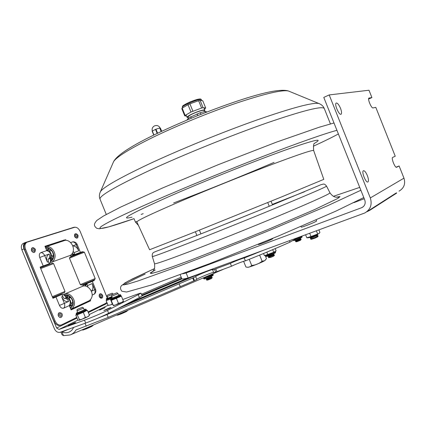 <?xml version="1.0" encoding="UTF-8"?>
<svg xmlns="http://www.w3.org/2000/svg" width="426" height="426" viewBox="0 0 426 426"><rect width="100%" height="100%" fill="white"/><g stroke="black" fill="none" stroke-linecap="round" stroke-linejoin="round"><path stroke-width="0.64" d="M396.073 167.168L399.119 165.98L396.638 167.253C395.131 168.334 390.993 158.019 392.681 157.396L395.243 156.23L375.807 107.373L373.027 107.922C371.413 108.529 367.34 98.704 368.943 98.06L371.914 97.581L368.618 99.034M371.914 97.581L368.991 90.232L329.192 94.929L323.781 97.4L364.773 200.023C365.79 203.404 364.832 205.928 361.892 207.606L186.13 272.97L182.813 273.796M367.34 175.549C368.586 178.963 368.794 181.098 367.952 181.966C365.998 183.388 361.221 171.593 363.41 170.73C364.549 170.538 365.859 172.147 367.34 175.549M340.507 108.3C341.673 111.447 341.87 113.412 341.109 114.205C339.213 115.734 334.053 104.013 336.199 103.044C337.44 102.847 338.878 104.599 340.507 108.3M329.192 94.929L370.316 197.941C372.335 204.581 370.487 209.603 364.784 212.989L188.159 277.954L186.13 272.97M399.034 191.136C404.029 188.164 405.669 183.84 403.965 178.159L399.119 165.98M180.198 274.765L181.801 278.705C182.008 279.243 184.128 278.993 188.159 277.954M353.825 202.669L364.257 198.734M230.354 263.401C234.034 261.548 242.825 258.124 244.231 258.002L245.381 260.845C243.965 260.946 235.173 264.36 231.499 266.234L230.354 263.401L214.523 269.328L212.643 269.919L213.091 269.498C213.202 268.657 195.001 276.096 195.64 276.634L192.733 278.061L193.873 280.862L196.828 279.461L195.694 276.687M213.607 272.299C210.694 272.848 196.94 278.615 196.785 279.355M215.748 268.849L216.887 271.655L231.499 266.234M212.643 269.919L213.777 272.715L216.887 271.655M245.381 260.845C261.564 254.434 276.442 248.193 290.01 242.133L297.62 237.729M289.446 240.733L290.01 242.133M262.011 250.813L244.231 258.002M141.448 294.27L181.183 277.188M61.397 331.822L61.962 331.902L63.495 335.635L62.052 334.745L60.918 331.992M79.385 325.32L73.98 327.28L73.304 327.919C72.447 329.884 70.966 331.295 68.852 332.163C66.536 333.01 64.289 332.946 62.116 331.966L61.962 331.902M63.495 335.635L70.157 334.958C72.75 333.909 74.704 332.237 76.02 329.937L108.225 317.407L193.873 280.862M192.733 278.061L107.038 314.51L89.061 321.779M52.872 298.115L55.013 297.204M73.975 255.025L70.881 256.122L71.142 255.797L69.976 255.493M75.264 227.202L74.055 227.25L25.161 242.57C23.371 243.81 22.988 245.893 24 248.827L56.615 328.015L58.996 329.447L77.915 320.128M64.204 240.03L64.832 240.472L64.598 239.897L45.076 246.574M62.659 241.164L62.148 240.924M42.36 266.463L47.696 264.349M42.398 266.559L40.22 267.368M47.712 264.386L48.99 263.838M60.343 295.101L55.034 297.268M61.504 294.616L60.492 295.01M71.014 309.67L87.255 302.098L87.447 301.533M89.487 300.543L89.348 301.31L71.083 309.835L90.658 300.777L71.11 309.904L69.337 305.58L63.724 308.147C62.02 308.648 60.593 307.737 59.448 305.426L55.971 296.986L52.946 298.285L40.113 267.107L48.697 263.976M94.034 279.962L94.263 280.51L85.866 284.009M94.263 280.51L93.342 280.872L93.129 280.356L92.985 281.027L90.818 281.959M90.791 281.895L91.084 281.219M82.644 286.267L83.246 285.303L82.846 285.271L85.844 283.956M78.943 253.001L81.153 252.192L81.6 252.368M79.497 253.161L78.98 253.097M73.943 254.94L74.614 254.578L73.98 254.807L71.579 254.365L73.98 254.807L70.886 256.111M23.382 243.374L23.041 243.523C21.247 244.764 20.858 246.846 21.87 249.774L54.432 328.813C55.859 331.646 57.766 332.797 60.162 332.269L85.679 323.046C94.151 319.889 101.803 316.625 108.646 313.259L139.419 297.582L142.103 295.873L141.027 293.232L107.474 310.405C100.621 313.738 92.964 316.992 84.497 320.166L58.996 329.447M122.763 299.521L134.733 295.096C138.674 293.647 140.772 293.029 141.027 293.232M105.137 307.636L99.578 310.117L105.137 307.636M109.626 307.897L111.048 307.487C111.34 307.663 103.758 310.826 103.827 310.501L109.626 307.897M74.321 322.871L75.642 322.498C75.945 322.668 68.171 325.938 68.24 325.608L74.321 322.871M82.953 285.665L82.846 285.271L85.972 284.046L84.566 285.968L85.972 284.046M52.387 263.119L40.369 267.736M52.297 296.714L65.008 291.421L53.575 263.598L40.704 268.54M65.002 291.432L64.502 292.587L52.632 297.529M88.784 282.166L81.419 285.053L80.306 284.6L95.19 278.54L94.71 279.637L88.784 282.166M95.19 278.54L84.417 252.267L77.644 254.775L69.475 258.22L80.306 284.605M83.31 251.809L69.955 257.123M51.503 250.525L49.336 251.265L49.933 249.045C52.552 251.132 53.676 253.864 53.298 257.235L51.328 256.122L53.394 255.392M49.336 251.265C50.811 252.533 51.477 254.152 51.328 256.122M50.002 258.566L51.019 257.272L52.984 258.39L50.481 261.175M52.771 258.891L50.337 259.759M48.729 249.141L46.445 249.913M45.731 248.166L48.91 248.47L48.314 250.69L46.7 250.525L48.527 249.881M45.561 247.756C49.927 246.244 55.124 252.938 53.506 258.018L52.318 260.334L50.364 261.697M45.231 246.958L45.971 246.702C50.848 245.131 56.546 252.575 54.752 258.209C54.102 260.403 52.835 261.804 50.95 262.405L50.103 262.576M63.953 240.738L64.566 240.536C69.347 238.991 74.885 246.175 73.096 251.638C72.447 253.768 71.195 255.131 69.353 255.722L51.567 262.187M50.119 258.901L52.435 258.076M70.753 297.604L68.746 298.493C70.237 299.792 70.897 301.406 70.737 303.333L72.809 302.391M70.343 308.041L72.399 305.618L70.412 304.452L69.379 305.692M67.979 295.58L65.524 296.65M64.544 295.506L68.336 295.729L67.718 297.891L66.083 297.678M65.966 297.433L68.117 296.485M64.156 295.197C68.57 292.843 74.752 299.92 72.931 305.272L70.514 308.451M68.746 298.493L69.363 296.331C72.005 298.466 73.123 301.187 72.724 304.494L70.737 303.333M63.367 294.749L64.736 293.999C69.699 291.879 76.126 299.648 74.156 305.426L72.91 307.796L70.844 309.255M82.08 286.512L82.665 286.261C87.532 284.185 93.773 291.672 91.819 297.284L90.813 299.302L89.226 300.697L71.467 308.967M69.092 297.284L70.04 296.869M71.914 305.33L69.656 306.369M81.648 252.352L81.531 252.054L82.442 251.67L82.58 252.016M49.267 263.662C50.545 262.485 50.769 260.733 49.938 258.406L49.954 258.39C51.727 254.567 50.657 251.979 46.743 250.632L44.959 246.287L64.598 239.897M61.328 294.68L55.971 296.986M65.513 239.497L65.876 240.37M72.127 253.704L74.917 254.413L73.98 254.807M86.92 283.673L85.413 286.059M49.938 258.406L48.053 259.269L48.484 261.766L47.387 262.107L44.709 255.595L49.219 254.029C46.658 255.366 46.045 258.055 47.387 262.107M74.891 254.423L73.197 251.233M87.926 287.087L86.893 283.684M61.935 294.472L62.723 296.389C63.623 297.939 64.225 298.658 64.528 298.546L66.147 297.833C65.103 295.596 63.708 294.494 61.956 294.52M69.337 305.58C71.174 301.901 70.12 299.318 66.174 297.833L66.147 297.833M70.588 242.543L73.208 241.782M74.917 254.413L82.442 251.67M94.05 294.281C95.147 293.115 95.371 291.602 94.705 289.749L95.562 289.318C96.164 291.011 95.845 292.534 94.604 293.881L92.133 295.154M76.691 238.187C74.672 237.436 74.049 236.068 74.832 234.092M76.76 317.455L61.387 324.932C58.863 325.661 56.759 324.335 55.087 320.954L25.571 249.279C24.431 245.988 24.862 243.651 26.859 242.272L74.502 227.319C76.781 226.973 78.682 228.384 80.216 231.558L107.32 298.168M106.819 302.3L105.68 303.387L88.076 311.949M26.295 242.527L25.917 242.698C23.915 244.077 23.483 246.414 24.617 249.7L54.113 321.31C55.79 324.692 57.888 326.018 60.417 325.283L61.014 325.065M43.212 265.973L39.73 257.506C38.915 255.057 39.298 253.427 40.88 252.618L46.743 250.632M90.296 299.893L90.658 300.777M60.332 317.546C58.192 316.635 57.638 315.139 58.671 313.041M101.17 298.312C99.221 297.449 98.699 296.054 99.599 294.116M33.792 252.538C31.561 251.766 30.88 250.307 31.753 248.166M60.849 316.417L59.502 315.389L59.704 313.584C61.328 313.967 61.706 314.91 60.849 316.417L60.764 316.449M34.224 251.388L32.69 250.264L32.839 248.646C34.506 248.933 34.969 249.844 34.224 251.388L34.139 251.431M77.015 237.138L75.706 236.063L75.775 234.588C77.223 234.907 77.639 235.759 77.015 237.138L76.952 237.17M101.558 297.279C101.489 297.577 101.1 297.252 100.398 296.288L100.504 294.659C101.915 295.053 102.267 295.926 101.558 297.279L101.494 297.3M259.642 255.105L262.102 261.191C259.072 263.689 255.6 265.105 251.686 265.441C250.216 266.985 248.401 267.528 246.244 267.075L245.924 267.017L243.613 261.308M249.215 259.322L251.686 265.441M265.217 255.472L266.49 258.625L264.637 260.701L262.102 261.191M265.643 259.849L264.631 260.701C261.351 262.725 248.102 267.847 247.66 267.267L247.032 267.182M259.317 243.97C257.911 244.78 259.003 244.524 262.608 243.214M268.391 257.608L270.771 257.421L273.774 256.058L274.488 255.153M268.353 257.522L274.45 255.067M269.067 256.617L273.316 254.934L274.035 254.024M267.901 256.399L273.998 253.944M295.564 241.633L296.624 241.782L300.389 240.333L301.193 239.385M295.537 241.569L301.166 239.321M295.511 241.606L296.192 240.743L299.973 239.295L300.777 238.347M295.122 240.536L300.751 238.288M206.445 279.988L207.547 280.132L211.339 278.652L212.281 277.598M206.413 279.914L212.255 277.523M207.1 279.035L210.902 277.576L211.844 276.517M205.976 278.838L211.818 276.447M275.207 248.598L276.128 250.887L273.732 252.277L264.429 255.659L263.556 253.491M267.842 254.679L266.82 252.139M273.732 252.277L272.683 249.668M213.751 273.417L211.083 275.058L202.957 278.045M205.428 277.363L205.295 277.044M211.083 275.058L210.913 274.637M300.74 236.579L296.501 238.374M310.495 238.954L311.337 239.332L315.107 238.091L317.769 236.781L318.121 235.924M310.474 238.901L314.958 237.463L318.094 235.871M310.463 238.922L310.815 238.059L317.253 235.493L318.121 235.882M309.963 237.633L314.447 236.19L317.588 234.604M301.017 226.478L301.288 227.143C301.06 227.649 310.868 223.954 314.931 221.994L316.609 221.03L316.167 219.922M319.282 233.283L318.93 233.549C317.157 234.694 308.094 238.182 307.812 237.83L307.311 237.804M318.909 229.902L319.926 232.431L318.93 233.549L310.985 236.542L306.805 237.788L305.602 234.795M309.681 233.294L310.985 236.542M316.385 230.828L317.599 233.842M107.091 296.56L113.22 294.025M107.757 294.968L112.198 293.205L107.757 294.968M77.713 312.615L76.989 310.847L83.549 308.115L82.452 307.242L77.154 309.446L82.452 307.242M93.587 324.921L91.888 326.364L93.587 324.926M83.704 329.154L91.888 326.364C87.559 328.43 84.454 329.665 82.585 330.054M89.673 326.598L89.795 326.891M81.925 329.916L83.784 329.346M112.368 298.035L111.655 296.294L118.055 293.642L118.774 295.388M112.336 294.627L116.985 292.779L112.336 294.627M117.113 315.203L117.161 315.208C119.088 314.803 122.166 313.589 126.394 311.566L127.821 310.357M118.476 314.25L126.394 311.566L127.8 310.378M124.344 311.736L124.461 312.029M116.506 315.096L118.55 314.436M108.843 305.357L108.082 305.378L106.149 300.655L109.828 299.302M106.521 300.234L106.292 300.559M108.082 305.378L110.866 304.835L112.288 303.86L110.345 299.116M106.66 300.463L106.149 300.655M112.624 304.148L110.866 304.835M113.332 305.682L113.252 305.367L115.387 305.032L113.332 305.682L111.032 300.17M113.252 305.367L111.197 300.389L120.792 296.453L121.362 296.161L121.154 295.884M115.387 305.032L118.481 303.365L121.735 302.38L123.418 301.123L121.399 296.187L120.792 296.453M117.059 298.131L115.808 298.653M118.481 303.365L116.447 298.402M123.418 301.123L123.465 301.448L121.735 302.38M111.862 300.17L111.223 300.415M120.515 302.939L116.681 304.542M75.791 315.096L76.227 314.889L75.791 315.096L77.841 320.086L79.05 320.304L79.502 319.756L77.234 314.771L83.81 312.125L86.803 310.416M75.988 315.048L77.234 314.771M79.502 319.756L81.883 319.292L79.05 320.304M81.883 319.292L85.37 317.397L83.299 312.365L82.585 312.652M78.15 314.436L77.436 314.723M87.229 310.453L86.936 310.645M85.37 317.397L87.101 317.066L89.492 315.4L87.442 310.405M89.492 315.4L88.118 316.571M87.101 317.066L83.331 318.707M83.81 312.125L83.299 312.365M160.517 128.364L161.683 131.245L160.517 128.364L159.99 127.933L155.953 129.195L152.141 131.128L153.733 135.053M249.987 214.177L226.691 223.591M208.447 230.892L207.952 231.105M262.485 209.081L263.923 208.511M268.55 206.621L269.104 206.381M188.084 117.507L187.041 117.331C186.939 116.99 187.68 116.357 189.266 115.435C194.096 112.576 204.858 108.928 204.901 110.116L204.278 110.968M187.376 119.86L187.227 119.488L188.532 117.954L189.027 119.168M200.944 114.317L200.289 112.704L205.231 111.458L206.195 111.559L206.44 112.16M188.532 117.954L200.289 112.704M197.089 113.864L197.781 115.584M188.351 118.167L187.877 117.001L189.895 115.276C194.277 112.682 204.027 109.376 204.07 110.456L204.544 111.628M205.231 111.458L205.641 112.469M191.306 118.22L190.699 116.719M197.02 111.905L193.952 113.146M185.124 115.419L182.179 108.135L188.015 104.684L190.981 112.033L185.124 115.419L184.74 115.883L186.508 116.021M184.74 115.883L181.806 108.619L182.179 108.135M192.887 111.175L189.916 103.827L198.633 100.712L201.594 108.039L190.981 112.033M188.015 104.684L189.916 103.827M201.594 108.039L203.064 107.677L200.113 100.366L202.776 100.77L205.694 107.996L205.263 108.476L205.034 107.916M198.633 100.712L200.113 100.366M205.694 107.996L203.064 107.677M204.432 108.949L205.263 108.476M253.017 265.755L260.552 262.709M141.155 214.432L143.195 213.671M394.338 194.134L394.668 194.011M368.676 210.886L366.653 211.855M395.11 193.644L368.591 210.657M366.999 211.584L369.63 210.407L396.606 193.138M369.63 210.407L367.553 211.104M369.539 210.188L396.526 192.941M396.169 193.17L395.509 193.388M396.217 192.935L396.606 192.866M173.632 202.962C207.361 190.092 240.828 176.577 274.019 162.407M206.067 231.856L210.359 230.099M403.965 178.159L370.316 197.941M361.536 207.75L363.341 206.653M193.367 277.8L194.501 280.601M215.657 272.129L214.523 269.328M187.6 278.098L127.161 303.823M193.921 275.835L121.863 306.523M68.416 329.287L62.116 331.966M77.585 329.266L76.02 329.937M181.63 278.29L141.826 295.191M181.774 278.641L141.97 295.548M181.955 278.86L142.076 295.804L181.95 278.86M107.038 314.51L108.225 317.407M180.257 286.576L179.112 283.764M199.826 273.668L117.581 308.701M86.222 326.167L85.035 323.281M89.348 301.31L87.255 302.098M81.153 252.192L79.108 253.049M24 248.827L21.87 249.774M89.162 314.59L108.044 305.288M138.322 294.904L139.419 297.582M108.646 313.259L107.474 310.405M107.24 303.323L88.32 312.551M77.01 318.068L56.615 328.015M84.497 320.166L85.679 323.046M74.145 252.602L78.741 250.813C77.212 247.549 75.216 245.924 72.75 245.94M59.448 305.426L64.358 303.371L61.685 296.874C63.581 300.697 65.918 302.21 68.703 301.422L64.358 303.371C65.066 305.335 64.853 306.928 63.724 308.147M64.869 298.392C66.552 298.53 67.83 299.537 68.703 301.422M62.723 296.389L61.685 296.874M80.402 252.336L77.143 244.396L76.222 244.662L78.741 250.813M72.558 241.872C74.167 241.941 75.386 242.868 76.222 244.662L72.729 245.877M91.313 291.192C93.097 289.526 93.39 287.002 92.192 283.615L94.705 289.749L91.345 291.256M54.113 321.31L55.087 320.954M24.617 249.7L25.571 249.279M87.639 285.5L92.192 283.615M40.88 252.618C42.547 252.703 43.825 253.694 44.709 255.595L39.73 257.506M48.617 258.875C49.725 257.602 49.927 255.989 49.219 254.029M269.046 255.648C264.317 257.011 267.134 256.404 265.696 255.967L268.556 255.174L275.462 252.038C275.366 253.087 276.772 252.368 269.046 255.648L274.727 253.193M265.696 255.967L275.462 252.038M206.706 278.237L212.292 275.84M212.563 275.068L203.809 278.466C203.564 279.168 204.528 279.094 206.695 278.242C214.661 274.845 212.973 275.686 213.149 274.648L212.563 275.068M203.809 278.466L213.149 274.648M296.219 239.801L301.363 237.591M293.099 240.344C294.409 240.44 291.645 241.201 296.214 239.806C302.822 236.994 302.023 237.532 301.981 236.579L293.498 240.115M293.919 239.87L301.981 236.579M112.198 297.625L106.537 299.728L106.378 299.345L112.038 297.236M111.788 296.629C107.309 298.461 105.936 298.919 107.677 297.998C106.495 298.402 106.063 298.85 106.378 299.345M121.17 295.889L120.851 295.553C121.234 295.735 110.893 300.016 111.016 299.627L110.851 299.222C110.728 299.611 121.069 295.325 120.686 295.149C120.595 294.542 119.924 294.536 118.668 295.127C124.669 293.104 106.628 300.57 112.262 297.779C110.989 298.221 110.52 298.701 110.851 299.222M86.92 310.437L86.393 310.043C86.792 310.224 76.201 314.638 76.318 314.239L76.147 313.829C76.03 314.223 86.622 309.808 86.222 309.633C86.127 309.015 85.445 309.015 84.167 309.622C89.849 307.62 75.04 313.967 76.664 312.838L77.607 312.354L76.637 312.849L76.147 313.829M106.276 214.443L100.025 199.144C98.992 195.992 115.718 186.322 150.197 170.123C184.154 154.425 231.59 135.244 267.134 122.842C303.45 110.441 322.503 105.669 324.287 108.534L324.308 108.587M100.062 192.515L100.472 191.609C103.523 187.073 119.759 177.839 149.18 163.919C180.262 149.393 222.952 131.975 256.931 119.983C291.885 107.869 312.471 102.357 318.696 103.443L319.686 103.832M113.146 162.673L113.598 161.635C116.602 156.896 129.706 148.802 152.918 137.348C177.365 125.462 210.412 111.942 237.341 102.826C265.158 93.629 282.198 89.684 288.445 90.994L289.568 91.452M155.527 129.371L157.162 133.391M157.577 133.194L155.953 129.195M153.908 134.967L152.306 131.011C151.752 128.854 152.412 127.182 154.265 125.989C156.885 124.946 158.887 125.675 160.272 128.162M159.729 127.981L161.156 131.496M161.39 131.384L159.99 127.933M363.777 197.531L336.119 211.019L278.183 236.11L209.97 263.502L151.47 284.978L126.602 292.034L121.884 291.246C120.169 289.057 120.105 287.124 121.682 285.447L127.965 281.203L154.468 268.614L132.475 278.881L124.882 282.955L122.826 284.882L127.07 284.291L138.12 280.931L180.038 265.803C207.718 255.28 240.738 242.186 272.736 229.028L328.265 205.433L360.87 190.246M333.393 196.317L359.725 187.387L333.393 196.322M155.245 270.031L150.287 272.938L151.113 273.572L158.254 271.644L171.8 267.049L191.194 259.935L241.814 240.173L268.747 229.188L314.202 209.768L337.818 198.447L340.023 196.588L336.263 197.174L339.591 196.642C339.128 197.014 338.1 197.195 336.503 197.195C334.282 197.233 332.104 195.79 329.974 192.866L329.958 192.845M154.531 263.731L154.537 263.747C155.25 264.37 169.82 259.216 198.25 248.283C225.487 237.745 261.75 223.091 288.487 211.807C315.842 200.204 329.671 193.889 329.974 192.866L326.566 186.141C326.114 186.87 312.269 192.903 285.031 204.24C258.428 215.284 222.447 229.822 195.465 240.44C167.317 251.478 152.934 256.846 152.316 256.543L154.537 263.747C155.08 270.59 153.85 269.035 153.727 270.212C152.758 271.703 151.603 272.677 150.245 273.146L152.971 271.25M304.601 191.716L272.576 204.299M145.133 274.11C133.934 279.302 126.927 282.901 124.115 284.919M199.996 99.104C197.195 98.385 180.384 105.76 182.924 106.58M182.323 107.512C181.093 106.117 198.255 98.8 201.04 99.546L201.471 99.78C200.678 98.907 201.024 97.884 190.3 101.841C180.699 106.415 182.791 105.978 182.323 107.512L182.498 107.948M138.434 225.386L135.441 222.116L136.629 221.499M336.929 130.313C324.985 133.498 297.843 142.987 262.491 156.598C227.149 170.214 186.024 187.057 155.165 200.529C123.343 214.528 105.142 223.357 100.563 227.015C97.66 229.944 105.446 228.315 123.923 222.132L134.03 218.666L108.843 226.856L99.338 228.789L96.75 228.304C94.428 226.227 92.895 224.816 96.942 220.359L103.529 215.987L120.531 207.148L162.524 187.994L218.234 164.692L276.533 142.103L319.282 127.209L333.995 122.976M313.403 146.203C324.351 141.171 332.679 137.087 338.382 133.95C332.44 137.209 324.111 141.294 313.403 146.209M313.909 143.668C324.665 137.449 314.974 139.637 284.834 150.234C254.588 161.076 205.955 180.475 171.518 195.47C130.99 213.426 117.837 220.652 132.06 217.154M313.664 150.554C312.732 149.702 298.248 154.563 270.212 165.134C242.847 175.533 206.189 190.331 179.074 201.929C150.793 214.108 136.725 220.79 136.874 221.978L149.595 249.742L192.451 232.931L282.103 196.705L323.792 179.362L313.664 150.554C313.323 145.926 313.584 143.567 314.452 143.487M363.048 206.903L361.892 207.606M196.828 279.461L195.694 276.671M223.528 269.227L70.865 334.66M69.342 331.955L68.852 332.163M199.805 273.673L117.603 308.696M25.161 242.57L23.041 243.523M86.84 283.705L82.862 285.271M70.668 255.738L70.881 256.122M73.916 254.881L74.092 255.312M85.637 283.444L85.898 284.078M78.879 252.852L79.076 253.326M90.594 281.421L90.855 282.055M68.842 298.168L70.572 297.396M60.359 295.143L60.098 294.504M47.856 264.732L47.669 264.28M55.055 297.311L54.789 296.672M42.52 266.846L42.334 266.394M52.371 263.114L53.554 263.593M69.965 257.112L69.481 258.209M83.294 251.803L84.407 252.261M45.971 246.702L64.566 240.536M50.039 258.662L52.148 257.911M69.39 305.719L71.179 304.904M64.736 293.999L82.665 286.261M66.046 297.593L68.053 296.714M77.143 244.396C76.323 242.671 74.933 241.798 72.979 241.787M25.917 242.698L26.859 242.272M95.562 289.318L92.32 281.405M48.484 261.766L49.278 263.683M58.447 315.831C60.476 319.99 63.793 315.474 61.637 313.366C59.267 311.885 58.202 312.705 58.447 315.831M31.625 250.68C33.92 253.438 35.193 253.007 35.449 249.391C32.845 246.622 31.572 247.053 31.625 250.68M74.736 236.441C77.063 238.965 78.155 238.555 78.022 235.216C75.839 232.793 74.742 233.198 74.736 236.441M99.434 296.688C101.905 298.919 102.97 298.445 102.634 295.266C100.472 292.715 99.407 293.189 99.434 296.688M272.757 238.368C271.847 238.986 275.462 237.767 266.612 241.638C257.166 245.381 258.374 244.412 258.092 244.386M269.056 256.633L268.321 257.57M273.332 254.913L274.509 255.078M269.078 256.638L267.933 256.479M268.279 255.914L267.863 256.441M273.412 253.864L274.056 253.949M300.122 239.178L301.214 239.327M296.208 240.749L295.149 240.599M295.5 240.056L295.096 240.568M300.144 238.203L300.799 238.294M207.089 279.051L206.386 279.951M211.174 277.379L212.302 277.528M207.105 279.057L206.008 278.908M206.344 278.37L205.95 278.876M211.232 276.368L211.866 276.453M275.478 251.324L275.414 251.915M265.174 255.467L265.643 255.845M213.176 273.945L213.101 274.53M203.303 277.986L203.766 278.348M301.901 236.153L301.938 236.467M317.258 235.509L317.61 234.657M310.826 238.065L309.984 237.687M310.128 237.239L309.952 237.655M317.2 234.428L317.615 234.614M113.289 294.196L112.198 293.205M107.773 298.221L107.091 296.565L107.245 295.25M84.273 309.883L83.549 308.12M77.154 309.446L76.989 310.847M83.23 329.948L83.602 329.836M91.057 326.779L91.67 326.476M111.809 294.914L111.655 296.294M116.985 292.779L118.061 293.647M117.869 315.086L118.29 314.958M125.585 311.97L126.171 311.678M106.473 300.309L106.537 299.728M120.43 296.246L121.138 296.017M111.085 300.186L111.639 299.899M111.021 300.09L111.016 299.627M120.851 295.553L120.686 295.149M76.169 314.952L76.318 314.239M86.393 310.043L86.222 309.633M330.427 123.902L324.287 108.534C323.281 106.133 321.417 104.434 318.696 103.443L288.445 90.994C277.241 87.282 240.807 98.619 196.753 115.994C152.987 134.099 118.998 151.214 113.598 161.635L100.472 191.609C99.221 194.208 99.066 196.721 100.025 199.144M153.733 135.058L152.141 131.128M152.316 256.543C152.082 254.721 152.343 253.507 153.104 252.895C153.035 252.581 155.144 251.654 159.415 250.115L204.544 232.463L261.207 209.619L321.071 184.65L323.526 184.069C324.436 183.984 325.448 184.671 326.566 186.141M204.901 110.116L203.958 107.783M187.041 117.331L186.05 114.882M201.812 100.621L201.471 99.78M135.441 222.116L134.03 218.655M200.939 233.895L199.416 230.141M196.908 235.498L195.39 231.755M272.347 204.448L271.048 201.21M269.046 205.785L267.746 202.558"/></g></svg>
